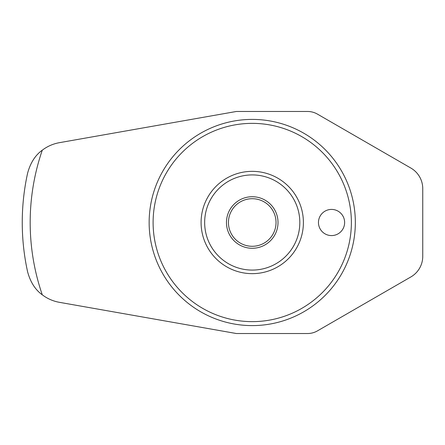 <?xml version="1.0" encoding="UTF-8"?>
<svg xmlns="http://www.w3.org/2000/svg" width="445" height="445" viewBox="0 0 445 445"><rect width="100%" height="100%" fill="white"/><g stroke="black" fill="none" stroke-linecap="round" stroke-linejoin="round"><path stroke-width="0.67" d="M318.459 222.5A13.083 13.083 0 0 1 331.547 209.417A13.083 13.083 0 0 1 344.63 222.5A13.083 13.083 0 0 1 331.547 235.583A13.083 13.083 0 0 1 318.459 222.5M24.742 256.276L25.143 258.851L24.742 256.276M24.742 188.725L25.143 186.149L24.742 188.725M317.457 114.126A19.825 19.825 0 0 0 307.545 111.473L236.378 111.473L59.435 142.673A39.655 39.655 0 0 0 42.286 150.182C35.305 155.177 30.405 162.859 27.59 173.227A229.993 229.993 0 0 0 27.59 271.773C30.405 282.141 35.305 289.823 42.286 294.818A39.655 39.655 0 0 0 59.435 302.327L236.378 333.528L307.545 333.528A19.825 19.825 0 0 0 317.457 330.874L410.852 276.951A23.791 23.791 0 0 0 422.75 256.348L422.75 188.652A23.791 23.791 0 0 0 410.852 168.049L317.457 114.126M252.243 325.601A103.101 103.101 0 0 0 341.526 170.952A103.101 103.101 0 0 0 162.953 170.952A103.101 103.101 0 0 0 252.243 325.601M252.243 321.635A99.135 99.135 0 0 0 338.094 172.933A99.135 99.135 0 0 0 166.386 172.933A99.135 99.135 0 0 0 252.243 321.635M252.243 273.653A51.153 51.153 0 0 0 296.542 196.924A51.153 51.153 0 0 0 207.943 196.924A51.153 51.153 0 0 0 252.243 273.653M252.243 270.082A47.582 47.582 0 0 0 293.45 198.709A47.582 47.582 0 0 0 211.03 198.709A47.582 47.582 0 0 0 252.243 270.082M252.243 248.277A25.777 25.777 0 0 0 274.559 209.612A25.777 25.777 0 0 0 229.92 209.612A25.777 25.777 0 0 0 252.243 248.277M252.243 246.291A23.791 23.791 0 0 0 272.846 210.602A23.791 23.791 0 0 0 231.634 210.602A23.791 23.791 0 0 0 252.243 246.291M27.59 173.227A229.993 229.993 0 0 0 27.59 271.773M42.286 150.182A222.061 222.061 0 0 0 42.286 294.818"/></g></svg>
